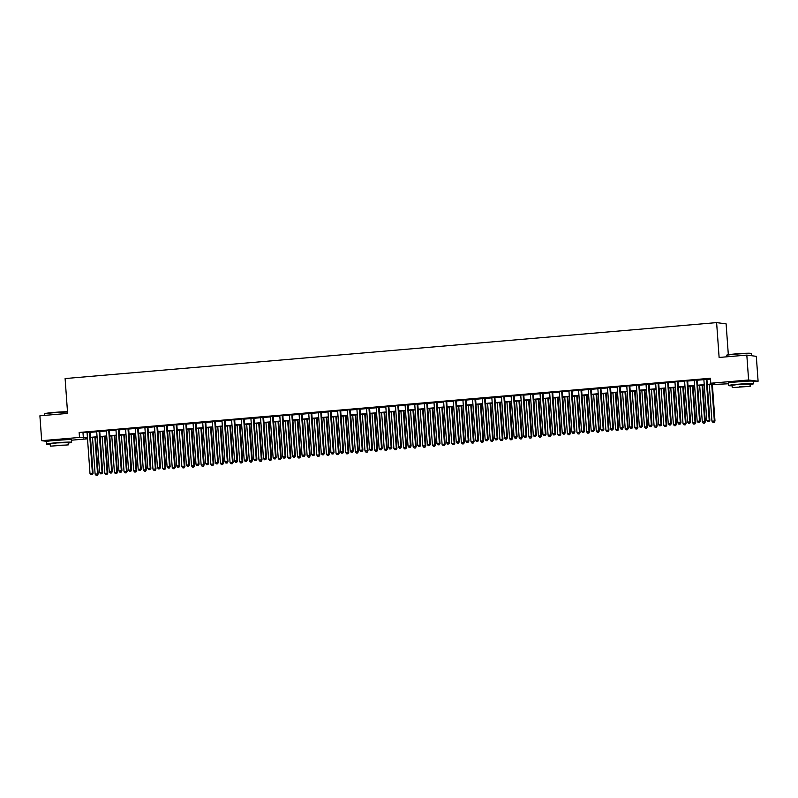 <?xml version="1.0" encoding="UTF-8"?>
<svg xmlns="http://www.w3.org/2000/svg" width="798" height="798" viewBox="0 0 798 798"><rect width="100%" height="100%" fill="white"/><g stroke="black" fill="none" stroke-linecap="round" stroke-linejoin="round"><path stroke-width="1.2" d="M51.192 440.765L66.723 439.658M733.063 382.212L748.584 381.105M728.325 354.721L726.11 323.858L716.614 322.611L65.107 378.561L67.611 413.414L39.9 415.798L41.686 440.686L79.511 437.444L87.431 437.603M716.614 322.611L719.118 357.464L746.818 355.09L756.314 356.337L758.1 381.235L753.352 381.644M728.444 383.778L707.307 384.766M87.511 438.82L71.491 440.197M90.094 432.067L87.052 432.326M99.73 431.239L96.688 431.499M109.366 430.411L106.324 430.671M119.002 429.583L115.959 429.843M128.638 428.755L125.595 429.015M138.273 427.928L135.241 428.187M147.919 427.1L144.877 427.359M157.555 426.272L154.513 426.531M167.191 425.444L164.149 425.713M176.827 424.616L173.784 424.885M186.463 423.788L183.43 424.057M196.108 422.96L193.066 423.229M205.744 422.132L202.702 422.401M215.38 421.314L212.338 421.573M225.016 420.486L221.974 420.746M234.652 419.658L231.61 419.918M244.288 418.83L241.255 419.09M253.934 418.002L250.891 418.262M263.569 417.174L260.527 417.434M273.205 416.347L270.163 416.606M282.841 415.519L279.799 415.778M292.477 414.691L289.445 414.95M302.123 413.863L299.08 414.122M311.759 413.035L308.716 413.294M321.394 412.207L318.352 412.466M331.03 411.379L327.988 411.638M340.666 410.551L337.624 410.81M350.302 409.723L347.27 409.982M359.948 408.895L356.906 409.155M369.584 408.067L366.541 408.327M379.22 407.239L376.177 407.499M388.855 406.411L385.813 406.671M398.491 405.584L395.459 405.843M408.137 404.756L405.095 405.015M417.773 403.928L414.731 404.187M427.409 403.1L424.366 403.359M437.045 402.272L434.002 402.531M446.681 401.444L443.638 401.703M456.316 400.616L453.284 400.885M465.962 399.788L462.92 400.057M475.598 398.96L472.556 399.229M485.234 398.132L482.192 398.401M494.87 397.304L491.827 397.574M504.506 396.476L501.473 396.746M514.151 395.658L511.109 395.918M523.787 394.83L520.745 395.09M533.423 394.003L530.381 394.262M543.059 393.175L540.017 393.434M552.695 392.347L549.652 392.606M562.331 391.519L559.298 391.778M571.976 390.691L568.934 390.95M581.612 389.863L578.57 390.122M591.248 389.035L588.206 389.294M600.884 388.207L597.842 388.466M610.52 387.379L607.487 387.638M620.166 386.551L617.123 386.811M629.802 385.723L626.759 385.983M639.437 384.895L636.395 385.155M649.073 384.067L646.031 384.327M658.709 383.24L655.667 383.499M668.345 382.412L665.313 382.671M677.991 381.584L674.948 381.843M687.627 380.756L684.584 381.015M697.262 379.928L694.22 380.187M707.277 384.377L714.629 383.738L710.779 383.23L710.42 378.252L79.152 432.466L87.072 432.616M90.114 432.356L96.708 431.798M99.75 431.528L106.343 430.97M109.386 430.701L115.979 430.142M119.022 429.873L125.625 429.314M128.658 429.045L135.261 428.486M138.303 428.217L144.897 427.658M147.939 427.389L154.533 426.83M157.575 426.571L164.169 426.002M167.211 425.743L173.804 425.174M176.847 424.915L183.45 424.346M186.483 424.087L193.086 423.519M196.128 423.259L202.722 422.691M205.764 422.431L212.358 421.863M215.4 421.603L221.994 421.035M225.036 420.775L231.639 420.207M234.672 419.948L241.275 419.379M244.318 419.12L250.911 418.551M253.954 418.292L260.547 417.723M263.589 417.464L270.183 416.895M273.225 416.636L279.819 416.067M282.861 415.808L289.465 415.239M292.497 414.98L299.1 414.411M302.143 414.152L308.736 413.583M311.779 413.324L318.372 412.756M321.414 412.496L328.008 411.928M331.05 411.668L337.654 411.1M340.686 410.84L347.29 410.272M350.332 410.012L356.925 409.444M359.968 409.184L366.561 408.616M369.604 408.357L376.197 407.788M379.24 407.529L385.833 406.96M388.875 406.701L395.479 406.142M398.511 405.873L405.115 405.314M408.157 405.045L414.751 404.486M417.793 404.217L424.386 403.658M427.429 403.389L434.022 402.83M437.065 402.561L443.668 402.002M446.7 401.743L453.304 401.175M456.346 400.915L462.94 400.347M465.982 400.087L472.576 399.519M475.618 399.259L482.211 398.691M485.254 398.431L491.847 397.863M494.89 397.604L501.493 397.035M504.526 396.776L511.129 396.207M514.171 395.948L520.765 395.379M523.807 395.12L530.401 394.551M533.443 394.292L540.037 393.723M543.079 393.464L549.682 392.895M552.715 392.636L559.318 392.067M562.361 391.808L568.954 391.239M571.996 390.98L578.59 390.412M581.632 390.152L588.226 389.584M591.268 389.324L597.862 388.756M600.904 388.496L607.507 387.928M610.54 387.668L617.143 387.1M620.186 386.84L626.779 386.272M629.822 386.013L636.415 385.444M639.457 385.185L646.051 384.616M649.093 384.357L655.697 383.788M658.729 383.529L665.332 382.96M668.375 382.701L674.968 382.132M678.011 381.873L684.604 381.304M687.647 381.045L694.24 380.486M697.282 380.217L703.876 379.658M706.918 379.389L710.479 379.09M706.898 379.1L703.856 379.359M746.818 355.09L748.604 379.988L758.1 381.235M47.052 441.394L41.686 440.686M79.152 432.466L79.511 437.444M710.779 383.23L748.604 379.988M90.463 437.334L97.067 436.775M100.109 436.516L106.703 435.947M109.745 435.688L116.338 435.119M119.381 434.86L125.974 434.292M129.017 434.032L135.62 433.464M138.653 433.204L145.256 432.636M148.298 432.376L154.892 431.808M157.934 431.548L164.528 430.98M167.57 430.721L174.163 430.152M177.206 429.893L183.799 429.324M186.842 429.065L193.445 428.496M196.478 428.237L203.081 427.668M206.123 427.409L212.717 426.84M215.759 426.581L222.353 426.012M225.395 425.753L231.989 425.184M235.031 424.925L241.634 424.356M244.667 424.097L251.27 423.529M254.313 423.269L260.906 422.701M263.948 422.441L270.542 421.873M273.584 421.613L280.178 421.045M283.22 420.785L289.814 420.217M292.856 419.957L299.459 419.389M302.492 419.13L309.095 418.561M312.138 418.302L318.731 417.733M321.774 417.474L328.367 416.905M331.409 416.646L338.003 416.087M341.045 415.818L347.639 415.259M350.681 414.99L357.285 414.431M360.327 414.162L366.92 413.603M369.963 413.334L376.556 412.775M379.599 412.506L386.192 411.948M389.234 411.678L395.828 411.12M398.87 410.86L405.474 410.292M408.506 410.032L415.11 409.464M418.152 409.204L424.745 408.636M427.788 408.377L434.381 407.808M437.424 407.549L444.017 406.98M447.06 406.721L453.653 406.152M456.695 405.893L463.299 405.324M466.341 405.065L472.935 404.496M475.977 404.237L482.571 403.668M485.613 403.409L492.206 402.84M495.249 402.581L501.842 402.012M504.885 401.753L511.488 401.185M514.52 400.925L521.124 400.357M524.166 400.097L530.76 399.529M533.802 399.269L540.396 398.701M543.438 398.441L550.031 397.873M553.074 397.613L559.667 397.045M562.71 396.786L569.313 396.217M572.356 395.958L578.949 395.389M581.991 395.13L588.585 394.561M591.627 394.302L598.221 393.733M601.263 393.474L607.857 392.905M610.899 392.646L617.502 392.077M620.535 391.818L627.138 391.249M630.181 390.99L636.774 390.431M639.816 390.162L646.41 389.604M649.452 389.334L656.046 388.776M659.088 388.506L665.682 387.948M668.724 387.678L675.327 387.12M678.37 386.85L684.963 386.292M688.006 386.033L694.599 385.464M697.642 385.205L704.235 384.636M87.451 437.992L85.157 438.182L87.491 438.491M704.265 385.025L697.671 385.584M694.629 385.853L688.026 386.412M684.993 386.681L678.39 387.239M675.347 387.509L668.754 388.067M665.712 388.337L659.118 388.895M656.076 389.165L649.482 389.723M646.44 389.983L639.846 390.551M636.804 390.811L630.201 391.379M627.168 391.638L620.565 392.207M617.522 392.466L610.929 393.035M607.886 393.294L601.293 393.863M598.251 394.122L591.657 394.691M588.615 394.95L582.011 395.519M578.979 395.778L572.375 396.347M569.333 396.606L562.74 397.175M559.697 397.434L553.104 398.002M550.061 398.262L543.468 398.83M540.426 399.09L533.832 399.658M530.79 399.918L524.186 400.486M521.154 400.746L514.55 401.314M511.508 401.574L504.915 402.142M501.872 402.401L495.279 402.97M492.236 403.229L485.643 403.798M482.6 404.057L475.997 404.626M472.965 404.885L466.361 405.454M463.319 405.713L456.725 406.282M453.683 406.541L447.089 407.11M444.047 407.369L437.454 407.938M434.411 408.197L427.818 408.766M424.775 409.025L418.172 409.593M415.14 409.853L408.536 410.411M405.494 410.681L398.9 411.239M395.858 411.509L389.264 412.067M386.222 412.337L379.629 412.895M376.586 413.165L369.993 413.723M366.95 413.992L360.347 414.551M357.305 414.82L350.711 415.379M347.669 415.638L341.075 416.207M338.033 416.466L331.439 417.035M328.397 417.294L321.803 417.863M318.761 418.122L312.158 418.691M309.125 418.95L302.522 419.519M299.479 419.778L292.886 420.346M289.844 420.606L283.25 421.174M280.208 421.434L273.614 422.002M270.572 422.262L263.978 422.83M260.936 423.09L254.333 423.658M251.29 423.918L244.697 424.486M241.654 424.745L235.061 425.314M232.019 425.573L225.425 426.142M222.383 426.401L215.789 426.97M212.747 427.229L206.143 427.798M203.111 428.057L196.508 428.626M193.465 428.885L186.872 429.454M183.829 429.713L177.236 430.282M174.193 430.541L167.6 431.11M164.558 431.369L157.964 431.937M154.922 432.197L148.318 432.765M145.276 433.025L138.682 433.593M135.64 433.853L129.047 434.421M126.004 434.681L119.411 435.249M116.368 435.509L109.775 436.067M106.733 436.336L100.129 436.895M97.097 437.164L90.493 437.723M83.002 432.965L83.361 437.952M706.26 379.02L709.213 420.247L706.809 420.456L703.846 379.22M706.888 378.96L709.851 420.327L707.816 421.713L708.774 421.633M709.033 421.663L709.851 420.327M706.809 420.456L707.816 421.713M709.312 384.586L711.936 421.125L714.988 421.005L712.355 384.327M713.911 422.302L712.943 422.391L714.16 422.341L714.35 420.925L711.726 384.377M712.943 422.391L711.936 421.125M714.988 421.005L714.16 422.341M726.429 355.459L726.709 355.14A12.199 0.658 -4.1 0 1 735.736 353.893A12.199 0.658 -4.1 0 1 751.008 353.394L751.327 353.674A12.499 0.668 175.9 0 0 735.676 354.172A12.499 0.668 175.9 0 0 726.429 355.459A12.499 0.668 175.9 0 0 726.419 355.489L726.509 356.836M751.497 355.709L751.347 353.704A12.499 0.668 175.9 0 0 751.327 353.674M750.05 384.496A12.499 0.668 175.9 0 0 753.502 383.778A12.499 0.668 175.9 0 0 737.831 384.257A12.499 0.668 175.9 0 0 728.574 385.564A12.499 0.668 175.9 0 0 732.095 385.783M753.502 383.778L753.322 381.294A12.499 0.668 175.9 0 0 737.651 381.763A12.499 0.668 175.9 0 0 728.394 383.08L728.574 385.564M732.225 387.609L732.065 385.314L738.729 384.367L750.01 384.028L750.18 386.322L732.225 387.609L750.18 386.322M739.716 386.771L746.988 386.551L739.716 386.771M67.511 412.037A12.499 0.668 175.9 0 0 53.815 412.726A12.499 0.668 175.9 0 0 44.568 414.012L44.848 413.693A12.199 0.658 -4.1 0 1 53.865 412.436A12.199 0.658 -4.1 0 1 67.491 411.768M68.179 443.05A12.499 0.668 175.9 0 0 71.64 442.331A12.499 0.668 175.9 0 0 55.97 442.8A12.499 0.668 175.9 0 0 46.703 444.117A12.499 0.668 175.9 0 0 50.234 444.336M71.64 442.331L71.461 439.848A12.499 0.668 175.9 0 0 55.79 440.316A12.499 0.668 175.9 0 0 46.533 441.633L46.703 444.117M50.364 446.162L50.194 443.868L56.867 442.92L68.149 442.581L68.319 444.875L50.364 446.162L68.319 444.875M57.855 445.324L65.127 445.104L57.855 445.324M44.568 414.012A12.499 0.668 175.9 0 0 44.548 414.042L44.648 415.389M696.624 379.848L699.577 421.075L697.163 421.284L694.21 380.048M697.253 379.788L700.215 421.154L698.17 422.541L699.138 422.461M699.397 422.491L700.215 421.154M697.163 421.284L698.17 422.541M686.988 380.676L689.941 421.903L687.527 422.112L684.574 380.875M687.617 380.616L690.579 421.982L688.534 423.369L689.502 423.279M689.761 423.319L690.579 421.982M687.527 422.112L688.534 423.369M677.342 381.504L680.305 422.731L677.891 422.94L674.938 381.703M677.981 381.444L680.943 422.81L678.899 424.197L679.866 424.107M680.115 424.147L680.943 422.81M677.891 422.94L678.899 424.197M667.707 382.332L670.659 423.558L668.255 423.768L665.303 382.531M668.335 382.272L671.308 423.638L669.263 425.025L670.23 424.935M670.48 424.975L671.308 423.638M668.255 423.768L669.263 425.025M699.676 385.414L702.3 421.952L705.352 421.833L702.719 385.155M704.275 423.13L703.307 423.219L704.524 423.169L704.704 421.753L702.09 385.205M703.307 423.219L702.3 421.952M705.352 421.833L704.524 423.169M690.041 386.242L692.664 422.78L695.716 422.661L693.083 385.983M694.629 423.957L693.671 424.047L694.888 423.997L695.068 422.581L692.455 386.033M693.671 424.047L692.664 422.78M695.716 422.661L694.888 423.997M680.405 387.07L683.018 423.608L686.071 423.489L683.447 386.811M684.993 424.785L684.036 424.865L685.253 424.825L685.432 423.409L682.809 386.86M684.036 424.865L683.018 423.608M686.071 423.489L685.253 424.825M670.769 387.898L673.382 424.436L676.435 424.317L673.811 387.638M675.357 425.613L674.39 425.693L675.617 425.653L675.796 424.237L673.173 387.688M674.39 425.693L673.382 424.436M676.435 424.317L675.617 425.653M658.071 383.16L661.023 424.386L658.619 424.596L655.657 383.359M658.699 383.1L661.672 424.466L659.627 425.853L660.584 425.763M660.844 425.803L661.672 424.466M658.619 424.596L659.627 425.853M661.133 388.726L663.746 425.264L666.799 425.144L664.165 388.466M665.722 426.441L664.754 426.521L665.981 426.481L666.16 425.065L663.537 388.516M664.754 426.521L663.746 425.264M666.799 425.144L665.981 426.481M648.435 383.988L651.387 425.214L648.983 425.424L646.021 384.187M649.063 383.928L652.026 425.294L649.991 426.681L650.949 426.591M651.208 426.631L652.026 425.294M648.983 425.424L649.991 426.681M651.487 389.554L654.111 426.092L657.163 425.972L654.53 389.294M656.086 427.269L655.118 427.349L656.335 427.299L656.515 425.893L653.901 389.344M655.118 427.349L654.111 426.092M657.163 425.972L656.335 427.299M638.799 384.806L641.752 426.042L639.338 426.252L636.385 385.015M639.427 384.756L642.39 426.122L640.345 427.509L641.313 427.419M641.572 427.459L642.39 426.122M639.338 426.252L640.345 427.509M641.851 390.382L644.475 426.92L647.527 426.8L644.894 390.122M646.44 428.097L645.482 428.177L646.699 428.127L646.879 426.721L644.265 390.172M645.482 428.177L644.475 426.92M647.527 426.8L646.699 428.127M629.153 385.634L632.116 426.87L629.702 427.07L626.749 385.843M629.792 385.584L632.754 426.95L630.709 428.336L631.677 428.247M631.936 428.287L632.754 426.95M629.702 427.07L630.709 428.336M632.216 391.21L634.839 427.748L637.881 427.628L635.258 390.95M636.804 428.925L635.846 429.005L637.063 428.955L637.243 427.538L634.629 391M635.846 429.005L634.839 427.748M637.881 427.628L637.063 428.955M619.517 386.461L622.48 427.698L620.066 427.898L617.113 386.671M620.156 386.412L623.118 427.778L621.073 429.164L622.041 429.075M622.29 429.115L623.118 427.778M620.066 427.898L621.073 429.164M622.58 392.037L625.193 428.576L628.245 428.456L625.622 391.778M627.168 429.753L626.201 429.833L627.428 429.783L627.607 428.366L624.984 391.828M626.201 429.833L625.193 428.576M628.245 428.456L627.428 429.783M609.881 387.289L612.834 428.526L610.43 428.726L607.478 387.499M610.51 387.239L613.482 428.606L611.438 429.992L612.395 429.903M612.655 429.942L613.482 428.606M610.43 428.726L611.438 429.992M612.944 392.865L615.557 429.404L618.61 429.284L615.976 392.606M617.532 430.581L616.565 430.661L617.792 430.611L617.971 429.194L615.348 392.656M616.565 430.661L615.557 429.404M618.61 429.284L617.792 430.611M600.246 388.117L603.198 429.354L600.794 429.553L597.832 388.327M600.874 388.067L603.837 429.434L601.802 430.81L602.759 430.73M603.019 430.77L603.837 429.434M600.794 429.553L601.802 430.81M603.298 393.693L605.921 430.232L608.974 430.112L606.34 393.434M607.896 431.409L606.929 431.489L608.146 431.439L608.335 430.022L605.712 393.484M606.929 431.489L605.921 430.232M608.974 430.112L608.146 431.439M590.61 388.945L593.562 430.182L591.148 430.381L588.196 389.155M591.238 388.895L594.201 430.262L592.156 431.638L593.123 431.558M593.383 431.598L594.201 430.262M591.148 430.381L592.156 431.638M593.662 394.521L596.286 431.06L599.338 430.94L596.705 394.262M598.261 432.237L597.293 432.317L598.51 432.267L598.69 430.85L596.076 394.312M597.293 432.317L596.286 431.06M599.338 430.94L598.51 432.267M580.974 389.773L583.927 431.01L581.513 431.209L578.56 389.983M581.602 389.723L584.565 431.09L582.52 432.466L583.488 432.386M583.747 432.426L584.565 431.09M581.513 431.209L582.52 432.466M584.026 395.349L586.65 431.888L589.702 431.768L587.069 395.09M588.615 433.065L587.657 433.144L588.874 433.095L589.054 431.678L586.44 395.14M587.657 433.144L586.65 431.888M589.702 431.768L588.874 433.095M571.328 390.601L574.291 431.838L571.877 432.037L568.924 390.811M571.966 390.551L574.929 431.918L572.884 433.294L573.852 433.214M574.101 433.244L574.929 431.918M571.877 432.037L572.884 433.294M574.39 396.177L577.014 432.716L580.056 432.596L577.433 395.918M578.979 433.893L578.021 433.972L579.238 433.922L579.418 432.506L576.794 395.968M578.021 433.972L577.014 432.716M580.056 432.596L579.238 433.922M561.692 391.429L564.645 432.666L562.241 432.865L559.288 391.638M562.321 391.379L565.293 432.745L563.248 434.122L564.216 434.042M564.465 434.072L565.293 432.745M562.241 432.865L563.248 434.122M564.755 397.005L567.368 433.543L570.42 433.424L567.797 396.746M569.343 434.72L568.375 434.8L569.602 434.75L569.782 433.334L567.159 396.796M568.375 434.8L567.368 433.543M570.42 433.424L569.602 434.75M552.056 392.257L555.009 433.484L552.605 433.693L549.642 392.466M552.685 392.207L555.657 433.573L553.613 434.95L554.57 434.87M554.829 434.9L555.657 433.573M552.605 433.693L553.613 434.95M555.119 397.833L557.732 434.371L560.785 434.252L558.151 397.564M559.707 435.548L558.74 435.628L559.967 435.578L560.146 434.162L557.523 397.623M558.74 435.628L557.732 434.371M560.785 434.252L559.967 435.578M542.421 393.085L545.373 434.312L542.969 434.521L540.007 393.294M543.049 393.035L546.012 434.401L543.977 435.778L544.934 435.698M545.194 435.728L546.012 434.401M542.969 434.521L543.977 435.778M545.473 398.661L548.096 435.199L551.149 435.08L548.515 398.392M550.071 436.376L549.104 436.456L550.321 436.406L550.51 434.99L547.887 398.451M549.104 436.456L548.096 435.199M551.149 435.08L550.321 436.406M532.785 393.913L535.737 435.139L533.323 435.349L530.371 394.122M533.413 393.863L536.376 435.229L534.331 436.606L535.298 436.526M535.558 436.556L536.376 435.229M533.323 435.349L534.331 436.606M535.837 399.489L538.46 436.027L541.513 435.908L538.879 399.219M540.426 437.204L539.468 437.284L540.685 437.234L540.864 435.818L538.251 399.279M539.468 437.284L538.46 436.027M541.513 435.908L540.685 437.234M523.139 394.741L526.101 435.967L523.688 436.177L520.735 394.95M523.777 394.691L526.74 436.057L524.695 437.434L525.663 437.354M525.922 437.384L526.74 436.057M523.688 436.177L524.695 437.434M526.201 400.317L528.825 436.855L531.867 436.735L529.244 400.047M530.79 438.032L529.832 438.112L531.049 438.062L531.229 436.646L528.615 400.107M529.832 438.112L528.825 436.855M531.867 436.735L531.049 438.062M513.503 395.569L516.466 436.795L514.052 437.005L511.099 395.778M514.141 395.519L517.104 436.885L515.059 438.262L516.027 438.182M516.276 438.212L517.104 436.885M514.052 437.005L515.059 438.262M516.565 401.145L519.179 437.683L522.231 437.563L519.608 400.875M521.154 438.86L520.186 438.94L521.413 438.89L521.593 437.474L518.969 400.935M520.186 438.94L519.179 437.683M522.231 437.563L521.413 438.89M503.867 396.397L506.82 437.623L504.416 437.833L501.463 396.606M504.496 396.347L507.468 437.713L505.423 439.09L506.381 439.01M506.64 439.04L507.468 437.713M504.416 437.833L505.423 439.09M506.93 401.973L509.543 438.511L512.595 438.391L509.972 401.703M511.518 439.688L510.55 439.768L511.777 439.718L511.957 438.301L509.333 401.763M510.55 439.768L509.543 438.511M512.595 438.391L511.777 439.718M494.231 397.224L497.184 438.451L494.78 438.661L491.817 397.434M494.86 397.175L497.822 438.541L495.787 439.917L496.745 439.838M497.004 439.868L497.822 438.541M494.78 438.661L495.787 439.917M497.284 402.791L499.907 439.339L502.959 439.209L500.326 402.531M501.882 440.516L500.915 440.596L502.132 440.546L502.321 439.129L499.698 402.591M500.915 440.596L499.907 439.339M502.959 439.209L502.132 440.546M484.595 398.052L487.548 439.279L485.134 439.489L482.182 398.262M485.224 398.002L488.186 439.369L486.142 440.745L487.109 440.666M487.369 440.696L488.186 439.369M485.134 439.489L486.142 440.745M487.648 403.618L490.271 440.167L493.324 440.037L490.69 403.359M492.246 441.344L491.279 441.424L492.496 441.374L492.675 439.957L490.062 403.419M491.279 441.424L490.271 440.167M493.324 440.037L492.496 441.374M474.96 398.88L477.912 440.107L475.498 440.316L472.546 399.09M475.588 398.82L478.551 440.197L476.506 441.573L477.473 441.494M477.733 441.523L478.551 440.197M475.498 440.316L476.506 441.573M478.012 404.446L480.635 440.995L483.688 440.865L481.054 404.187M482.6 442.172L481.643 442.252L482.86 442.202L483.039 440.785L480.426 404.247M481.643 442.252L480.635 440.995M483.688 440.865L482.86 442.202M465.314 399.708L468.276 440.935L465.862 441.144L462.91 399.918M465.952 399.648L468.915 441.025L466.87 442.401L467.837 442.321M468.087 442.351L468.915 441.025M465.862 441.144L466.87 442.401M468.376 405.274L471 441.823L474.042 441.693L471.419 405.015M472.965 442.99L472.007 443.08L473.224 443.03L473.404 441.613L470.78 405.075M472.007 443.08L471 441.823M474.042 441.693L473.224 443.03M455.678 400.536L458.631 441.763L456.227 441.972L453.274 400.746M456.306 400.476L459.279 441.853L457.234 443.229L458.202 443.149M458.451 443.179L459.279 441.853M456.227 441.972L457.234 443.229M458.74 406.102L461.354 442.651L464.406 442.521L461.783 405.843M463.329 443.818L462.361 443.907L463.588 443.858L463.768 442.441L461.144 405.903M462.361 443.907L461.354 442.651M464.406 442.521L463.588 443.858M446.042 401.364L448.995 442.591L446.591 442.8L443.628 401.574M446.671 401.304L449.643 442.681L447.598 444.057L448.556 443.977M448.815 444.007L449.643 442.681M446.591 442.8L447.598 444.057M449.104 406.93L451.718 443.479L454.77 443.349L452.137 406.671M453.693 444.646L452.725 444.735L453.952 444.686L454.132 443.269L451.508 406.731M452.725 444.735L451.718 443.479M454.77 443.349L453.952 444.686M436.406 402.192L439.359 443.419L436.955 443.628L433.992 402.401M437.035 402.132L439.997 443.508L437.962 444.885L438.92 444.805M439.179 444.835L439.997 443.508M436.955 443.628L437.962 444.885M439.459 407.758L442.082 444.306L445.134 444.177L442.501 407.499M444.057 445.474L443.089 445.563L444.306 445.513L444.496 444.097L441.873 407.559M443.089 445.563L442.082 444.306M445.134 444.177L444.306 445.513M426.77 403.02L429.723 444.247L427.309 444.456L424.356 403.229M427.399 402.96L430.361 444.336L428.317 445.713L429.284 445.633M429.543 445.663L430.361 444.336M427.309 444.456L428.317 445.713M429.823 408.586L432.446 445.134L435.499 445.005L432.865 408.327M434.411 446.301L433.454 446.391L434.671 446.341L434.85 444.925L432.237 408.386M433.454 446.391L432.446 445.134M435.499 445.005L434.671 446.341M417.125 403.848L420.087 445.075L417.673 445.284L414.721 404.047M417.763 403.788L420.726 445.154L418.681 446.541L419.648 446.461M419.908 446.491L420.726 445.154M417.673 445.284L418.681 446.541M420.187 409.414L422.81 445.962L425.853 445.833L423.229 409.155M424.775 447.129L423.818 447.219L425.035 447.169L425.214 445.753L422.601 409.204M423.818 447.219L422.81 445.962M425.853 445.833L425.035 447.169M407.489 404.676L410.451 445.902L408.037 446.112L405.085 404.875M408.127 404.616L411.09 445.982L409.045 447.369L410.012 447.289M410.262 447.319L411.09 445.982M408.037 446.112L409.045 447.369M410.551 410.242L413.165 446.78L416.217 446.661L413.593 409.982M415.14 447.957L414.172 448.047L415.399 447.997L415.578 446.581L412.955 410.032M414.172 448.047L413.165 446.78M416.217 446.661L415.399 447.997M397.853 405.504L400.805 446.73L398.401 446.94L395.449 405.703M398.481 405.444L401.454 446.81L399.409 448.197L400.367 448.117M400.626 448.147L401.454 446.81M398.401 446.94L399.409 448.197M400.915 411.07L403.529 447.608L406.581 447.488L403.958 410.81M405.504 448.785L404.536 448.875L405.763 448.825L405.943 447.409L403.319 410.86M404.536 448.875L403.529 447.608M406.581 447.488L405.763 448.825M388.217 406.332L391.17 447.558L388.766 447.768L385.803 406.531M388.845 406.272L391.808 447.638L389.773 449.025L390.731 448.935M390.99 448.975L391.808 447.638M388.766 447.768L389.773 449.025M391.269 411.898L393.893 448.436L396.945 448.316L394.312 411.638M395.868 449.613L394.9 449.703L396.117 449.653L396.307 448.237L393.683 411.688M394.9 449.703L393.893 448.436M396.945 448.316L396.117 449.653M378.581 407.16L381.534 448.386L379.12 448.596L376.167 407.359M379.21 407.1L382.172 448.466L380.137 449.853L381.095 449.763M381.354 449.803L382.172 448.466M379.12 448.596L380.137 449.853M381.634 412.726L384.257 449.264L387.309 449.144L384.676 412.466M386.232 450.441L385.264 450.521L386.481 450.481L386.661 449.065L384.047 412.516M385.264 450.521L384.257 449.264M387.309 449.144L386.481 450.481M368.945 407.987L371.898 449.214L369.484 449.424L366.531 408.187M369.574 407.928L372.536 449.294L370.491 450.68L371.459 450.591M371.718 450.631L372.536 449.294M369.484 449.424L370.491 450.68M371.998 413.554L374.621 450.092L377.673 449.972L375.04 413.294M376.586 451.269L375.629 451.349L376.846 451.309L377.025 449.892L374.412 413.344M375.629 451.349L374.621 450.092M377.673 449.972L376.846 451.309M359.3 408.815L362.262 450.042L359.848 450.252L356.896 409.015M359.938 408.756L362.9 450.122L360.856 451.508L361.823 451.419M362.073 451.459L362.9 450.122M359.848 450.252L360.856 451.508M362.362 414.381L364.985 450.92L368.028 450.8L365.404 414.122M366.95 452.097L365.993 452.177L367.21 452.137L367.389 450.72L364.766 414.172M365.993 452.177L364.985 450.92M368.028 450.8L367.21 452.137M349.664 409.643L352.616 450.87L350.212 451.079L347.26 409.843M350.292 409.583L353.265 450.95L351.22 452.336L352.187 452.247M352.437 452.286L353.265 450.95M350.212 451.079L351.22 452.336M352.726 415.209L355.339 451.748L358.392 451.628L355.768 414.95M357.314 452.925L356.347 453.005L357.574 452.955L357.753 451.548L355.13 415M356.347 453.005L355.339 451.748M358.392 451.628L357.574 452.955M340.028 410.461L342.98 451.698L340.576 451.897L337.614 410.671M340.656 410.411L343.629 451.778L341.584 453.164L342.541 453.074M342.801 453.114L343.629 451.778M340.576 451.897L341.584 453.164M343.09 416.037L345.704 452.576L348.756 452.456L346.123 415.778M347.679 453.753L346.711 453.833L347.938 453.783L348.118 452.376L345.494 415.828M346.711 453.833L345.704 452.576M348.756 452.456L347.938 453.783M330.392 411.289L333.345 452.526L330.941 452.725L327.978 411.499M331.02 411.239L333.983 452.606L331.948 453.992L332.906 453.902M333.165 453.942L333.983 452.606M330.941 452.725L331.948 453.992M333.444 416.865L336.068 453.404L339.12 453.284L336.487 416.606M338.043 454.581L337.075 454.661L338.292 454.611L338.482 453.194L335.858 416.656M337.075 454.661L336.068 453.404M339.12 453.284L338.292 454.611M320.756 412.117L323.709 453.354L321.295 453.553L318.342 412.327M321.385 412.067L324.347 453.434L322.302 454.82L323.27 454.73M323.529 454.77L324.347 453.434M321.295 453.553L322.302 454.82M323.808 417.693L326.432 454.232L329.484 454.112L326.851 417.434M328.397 455.409L327.439 455.488L328.656 455.439L328.836 454.022L326.222 417.484M327.439 455.488L326.432 454.232M329.484 454.112L328.656 455.439M311.11 412.945L314.073 454.182L311.659 454.381L308.706 413.155M311.749 412.895L314.711 454.262L312.666 455.648L313.634 455.558M313.893 455.598L314.711 454.262M311.659 454.381L312.666 455.648M314.173 418.521L316.796 455.06L319.838 454.94L317.215 418.262M318.761 456.237L317.804 456.316L319.02 456.266L319.2 454.85L316.587 418.312M317.804 456.316L316.796 455.06M319.838 454.94L319.02 456.266M301.474 413.773L304.437 455.01L302.023 455.209L299.07 413.982M302.113 413.723L305.075 455.089L303.031 456.466L303.998 456.386M304.247 456.426L305.075 455.089M302.023 455.209L303.031 456.466M304.537 419.349L307.15 455.887L310.203 455.768L307.579 419.09M309.125 457.064L308.158 457.144L309.385 457.094L309.564 455.678L306.941 419.14M308.158 457.144L307.15 455.887M310.203 455.768L309.385 457.094M291.839 414.601L294.791 455.838L292.387 456.037L289.435 414.81M292.467 414.551L295.44 455.917L293.395 457.294L294.352 457.214M294.612 457.254L295.44 455.917M292.387 456.037L293.395 457.294M294.901 420.177L297.514 456.715L300.567 456.596L297.943 419.918M299.489 457.892L298.522 457.972L299.749 457.922L299.928 456.506L297.305 419.967M298.522 457.972L297.514 456.715M300.567 456.596L299.749 457.922M282.203 415.429L285.155 456.665L282.751 456.865L279.789 415.638M282.831 415.379L285.794 456.745L283.759 458.122L284.716 458.042M284.976 458.072L285.794 456.745M282.751 456.865L283.759 458.122M285.255 421.005L287.879 457.543L290.931 457.424L288.297 420.746M289.854 458.72L288.886 458.8L290.103 458.75L290.292 457.334L287.669 420.795M288.886 458.8L287.879 457.543M290.931 457.424L290.103 458.75M272.567 416.257L275.519 457.493L273.106 457.693L270.153 416.466M273.195 416.207L276.158 457.573L274.123 458.95L275.081 458.87M275.34 458.9L276.158 457.573M273.106 457.693L274.123 458.95M275.619 421.833L278.243 458.371L281.295 458.252L278.662 421.573M280.218 459.548L279.25 459.628L280.467 459.578L280.647 458.162L278.033 421.623M279.25 459.628L278.243 458.371M281.295 458.252L280.467 459.578M262.931 417.085L265.884 458.311L263.47 458.521L260.517 417.294M263.559 417.035L266.522 458.401L264.477 459.778L265.445 459.698M265.704 459.728L266.522 458.401M263.47 458.521L264.477 459.778M265.983 422.661L268.607 459.199L271.659 459.079L269.026 422.401M270.572 460.376L269.614 460.456L270.831 460.406L271.011 458.99L268.397 422.451M269.614 460.456L268.607 459.199M271.659 459.079L270.831 460.406M253.285 417.913L256.248 459.139L253.834 459.349L250.881 418.122M253.924 417.863L256.886 459.229L254.841 460.606L255.809 460.526M256.058 460.556L256.886 459.229M253.834 459.349L254.841 460.606M256.348 423.489L258.971 460.027L262.013 459.907L259.39 423.219M260.936 461.204L259.978 461.284L261.195 461.234L261.375 459.818L258.751 423.279M259.978 461.284L258.971 460.027M262.013 459.907L261.195 461.234M243.649 418.741L246.602 459.967L244.198 460.177L241.245 418.95M244.278 418.691L247.25 460.057L245.205 461.434L246.173 461.354M246.422 461.384L247.25 460.057M244.198 460.177L245.205 461.434M246.712 424.317L249.325 460.855L252.377 460.735L249.754 424.047M251.3 462.032L250.333 462.112L251.56 462.062L251.739 460.646L249.116 424.107M250.333 462.112L249.325 460.855M252.377 460.735L251.56 462.062M234.013 419.568L236.966 460.795L234.562 461.005L231.6 419.778M234.642 419.519L237.614 460.885L235.57 462.261L236.527 462.182M236.787 462.212L237.614 460.885M234.562 461.005L235.57 462.261M237.076 425.144L239.689 461.683L242.742 461.563L240.108 424.875M241.664 462.86L240.697 462.94L241.924 462.89L242.103 461.473L239.48 424.935M240.697 462.94L239.689 461.683M242.742 461.563L241.924 462.89M224.378 420.396L227.33 461.623L224.926 461.833L221.964 420.606M225.006 420.346L227.969 461.713L225.934 463.089L226.891 463.01M227.151 463.04L227.969 461.713M224.926 461.833L225.934 463.089M227.43 425.972L230.053 462.511L233.106 462.391L230.472 425.703M232.028 463.688L231.061 463.768L232.278 463.718L232.467 462.301L229.844 425.763M231.061 463.768L230.053 462.511M233.106 462.391L232.278 463.718M214.742 421.224L217.694 462.451L215.28 462.66L212.328 421.434M215.37 421.174L218.333 462.541L216.288 463.917L217.256 463.838M217.515 463.867L218.333 462.541M215.28 462.66L216.288 463.917M217.794 426.8L220.418 463.339L223.47 463.219L220.837 426.531M222.383 464.516L221.425 464.596L222.642 464.546L222.822 463.129L220.208 426.591M221.425 464.596L220.418 463.339M223.47 463.219L222.642 464.546M205.096 422.052L208.059 463.279L205.645 463.488L202.692 422.262M205.734 422.002L208.697 463.369L206.652 464.745L207.62 464.665M207.879 464.695L208.697 463.369M205.645 463.488L206.652 464.745M208.158 427.618L210.782 464.167L213.824 464.047L211.201 427.359M212.747 465.344L211.789 465.424L213.006 465.374L213.186 463.957L210.572 427.419M211.789 465.424L210.782 464.167M213.824 464.047L213.006 465.374M195.46 422.88L198.423 464.107L196.009 464.316L193.056 423.09M196.099 422.83L199.061 464.197L197.016 465.573L197.984 465.493M198.233 465.523L199.061 464.197M196.009 464.316L197.016 465.573M198.522 428.446L201.136 464.995L204.188 464.865L201.565 428.187M203.111 466.172L202.143 466.251L203.37 466.202L203.55 464.785L200.926 428.247M202.143 466.251L201.136 464.995M204.188 464.865L203.37 466.202M185.824 423.708L188.777 464.935L186.373 465.144L183.42 423.918M186.453 423.658L189.425 465.025L187.38 466.401L188.348 466.321M188.597 466.351L189.425 465.025M186.373 465.144L187.38 466.401M188.887 429.274L191.5 465.823L194.552 465.693L191.929 429.015M193.475 467L192.508 467.079L193.734 467.03L193.914 465.613L191.291 429.075M192.508 467.079L191.5 465.823M194.552 465.693L193.734 467.03M176.188 424.536L179.141 465.763L176.737 465.972L173.774 424.745M176.817 424.476L179.779 465.852L177.745 467.229L178.702 467.149M178.961 467.179L179.779 465.852M176.737 465.972L177.745 467.229M179.241 430.102L181.864 466.65L184.917 466.521L182.283 429.843M183.839 467.818L182.872 467.907L184.089 467.857L184.278 466.441L181.655 429.903M182.872 467.907L181.864 466.65M184.917 466.521L184.089 467.857M166.553 425.364L169.505 466.591L167.091 466.8L164.139 425.573M167.181 425.304L170.144 466.68L168.109 468.057L169.066 467.977M169.326 468.007L170.144 466.68M167.091 466.8L168.109 468.057M169.605 430.93L172.228 467.478L175.281 467.349L172.647 430.671M174.203 468.645L173.236 468.735L174.453 468.685L174.632 467.269L172.019 430.73M173.236 468.735L172.228 467.478M175.281 467.349L174.453 468.685M156.917 426.192L159.869 467.419L157.455 467.628L154.503 426.401M157.545 426.132L160.508 467.508L158.463 468.885L159.43 468.805M159.69 468.835L160.508 467.508M157.455 467.628L158.463 468.885M159.969 431.758L162.593 468.306L165.645 468.177L163.011 431.499M164.558 469.473L163.6 469.563L164.817 469.513L164.996 468.097L162.383 431.558M163.6 469.563L162.593 468.306M165.645 468.177L164.817 469.513M147.271 427.02L150.233 468.246L147.82 468.456L144.867 427.229M147.909 426.96L150.872 468.336L148.827 469.713L149.795 469.633M150.044 469.663L150.872 468.336M147.82 468.456L148.827 469.713M150.333 432.586L152.957 469.134L155.999 469.005L153.376 432.326M154.922 470.301L153.964 470.391L155.181 470.341L155.361 468.925L152.737 432.386M153.964 470.391L152.957 469.134M155.999 469.005L155.181 470.341M137.635 427.848L140.588 469.074L138.184 469.284L135.231 428.057M138.263 427.788L141.236 469.164L139.191 470.541L140.159 470.461M140.408 470.491L141.236 469.164M138.184 469.284L139.191 470.541M140.697 433.414L143.311 469.962L146.363 469.832L143.74 433.154M145.286 471.129L144.318 471.219L145.545 471.169L145.725 469.753L143.101 433.214M144.318 471.219L143.311 469.962M146.363 469.832L145.545 471.169M127.999 428.676L130.952 469.902L128.548 470.112L125.585 428.875M128.628 428.616L131.6 469.992L129.555 471.369L130.513 471.289M130.772 471.319L131.6 469.992M128.548 470.112L129.555 471.369M131.062 434.242L133.675 470.79L136.727 470.66L134.094 433.982M135.65 471.957L134.682 472.047L135.909 471.997L136.089 470.581L133.466 434.032M134.682 472.047L133.675 470.79M136.727 470.66L135.909 471.997M118.363 429.504L121.316 470.73L118.912 470.94L115.949 429.703M118.992 429.444L121.954 470.81L119.919 472.197L120.877 472.117M121.136 472.147L121.954 470.81M118.912 470.94L119.919 472.197M121.416 435.07L124.039 471.608L127.091 471.488L124.458 434.81M126.014 472.785L125.047 472.875L126.264 472.825L126.453 471.409L123.83 434.86M125.047 472.875L124.039 471.608M127.091 471.488L126.264 472.825M108.728 430.331L111.68 471.558L109.266 471.768L106.314 430.531M109.356 430.272L112.319 471.638L110.274 473.024L111.241 472.945M111.501 472.975L112.319 471.638M109.266 471.768L110.274 473.024M111.78 435.898L114.403 472.436L117.456 472.316L114.822 435.638M116.368 473.613L115.411 473.703L116.628 473.653L116.807 472.236L114.194 435.688M115.411 473.703L114.403 472.436M117.456 472.316L116.628 473.653M99.082 431.159L102.044 472.386L99.63 472.596L96.678 431.359M99.72 431.1L102.683 472.466L100.638 473.852L101.605 473.763M101.865 473.803L102.683 472.466M99.63 472.596L100.638 473.852M102.144 436.725L104.767 473.264L107.81 473.144L105.186 436.466M106.733 474.441L105.775 474.531L106.992 474.481L107.171 473.064L104.558 436.516M105.775 474.531L104.767 473.264M107.81 473.144L106.992 474.481M89.446 431.987L92.408 473.214L89.994 473.423L87.042 432.187M90.084 431.927L93.047 473.294L91.002 474.68L91.97 474.591M92.219 474.63L93.047 473.294M89.994 473.423L91.002 474.68M92.508 437.553L95.122 474.092L98.174 473.972L95.551 437.294M97.097 475.269L96.139 475.359L97.356 475.309L97.536 473.892L94.912 437.344M96.139 475.359L95.122 474.092M98.174 473.972L97.356 475.309"/></g></svg>
